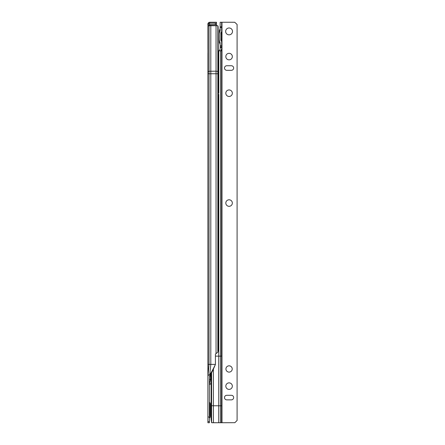 <?xml version="1.0" encoding="UTF-8"?>
<svg xmlns="http://www.w3.org/2000/svg" width="445" height="445" viewBox="0 0 445 445"><rect width="100%" height="100%" fill="white"/><g stroke="black" fill="none" stroke-linecap="round" stroke-linejoin="round"><path stroke-width="0.67" d="M207.91 53.155L207.91 73.23M209.4 377.838L209.4 422.75L207.91 422.75L207.91 71.689L209.039 71.289L209.039 25.704L208.366 25.932A1.146 0.295 91.4 0 1 208.338 25.932A1.146 0.295 91.4 0 1 208.065 24.976L207.971 25.003A1.83 1.763 -108.6 0 1 209.161 23.312A1.83 1.83 0 0 0 207.91 25.048L207.91 24.091A1.83 1.83 0 0 1 209.74 22.256L209.74 23.19M209.4 418.172L209.645 417.927A2.286 2.286 0 0 0 210.313 416.309L210.313 412.454M210.313 414.946L209.645 415.669L209.645 402.397A2.286 2.286 0 0 1 210.313 404.016L210.313 416.309M210.313 407.876L210.313 404.016M210.313 405.378L209.4 404.555M207.91 26.377L207.91 49.523M207.91 71.689L207.971 25.003L207.971 73.753L218.378 73.753L218.378 349.13L217.844 352.206L215.424 354.092L215.424 364.394L210.808 364.394L209.74 374.729C211.636 371.976 213.528 368.532 215.424 364.394C213.528 369.027 211.636 372.971 209.74 376.22L209.74 374.729A1.825 1.825 0 0 0 207.976 376.086L207.971 376.12A1.719 1.719 0 0 0 207.91 376.565M215.347 23.184L216.493 23.29L216.493 24.77L215.347 24.664L215.347 23.184L209.856 23.184L209.506 23.218L209.506 25.009A1.146 0.295 -88.6 0 0 209.573 25.626M209.039 25.704L217.844 25.715L218.128 26.706L218.378 73.753M211.102 379.496L209.4 379.496L209.4 384.753M207.91 364.394L210.808 364.394L210.808 25.582M211.102 383.418L209.4 384.725M207.91 421.604L209.4 421.604M209.395 376.553L209.74 376.22M209.645 417.927L209.4 415.769M209.506 23.218A1.83 1.763 71.4 0 0 208.071 24.892L208.065 24.976M215.347 24.664L209.74 24.709A0.345 0.339 -0 0 0 209.684 24.709A0.345 0.328 71.4 0 1 209.74 24.709L209.74 25.61M209.74 22.256L216.493 22.256L216.493 23.396M216.493 24.77L209.74 24.909M216.493 25.588L216.493 23.746M225.821 386.138A3.26 3.26 180 0 1 229.03 382.872A3.26 3.26 180 0 1 232.34 386.132A3.26 3.26 180 0 1 229.125 389.392A3.26 3.26 180 0 1 225.821 386.132A3.26 3.26 180 0 1 229.03 382.872A3.26 3.26 180 0 1 232.34 386.038L232.34 386.038A3.26 3.26 180 0 1 232.34 386.132M225.821 203.054A3.26 3.26 180 0 1 229.08 199.788A3.26 3.26 180 0 1 232.34 203.054A3.26 3.26 180 0 1 229.08 206.313A3.26 3.26 180 0 1 225.821 203.054A3.26 3.26 180 0 1 229.08 199.788A3.26 3.26 180 0 1 232.34 203.054M225.821 93.2A3.26 3.26 180 0 1 229.08 89.94A3.26 3.26 180 0 1 232.34 93.2A3.26 3.26 180 0 1 229.08 96.465A3.26 3.26 180 0 1 225.821 93.2A3.26 3.26 180 0 1 229.08 89.94A3.26 3.26 180 0 1 232.34 93.2M225.821 56.587A3.26 3.26 180 0 1 229.08 53.322A3.26 3.26 180 0 1 232.34 56.587A3.26 3.26 180 0 1 229.08 59.847A3.26 3.26 180 0 1 225.821 56.587A3.26 3.26 180 0 1 229.08 53.322A3.26 3.26 180 0 1 232.34 56.587M229.08 372.115A3.148 3.148 -0 0 0 232.229 368.966A3.148 3.148 -0 0 0 229.08 365.823A3.148 3.148 -0 0 0 225.932 368.966A3.148 3.148 -0 0 0 229.08 372.115M232.229 368.966A3.148 3.148 -0 0 0 229.08 365.823A3.148 3.148 -0 0 0 225.932 368.966M229.08 34.843A3.432 3.432 -0 0 0 232.513 31.411A3.432 3.432 -0 0 0 229.08 27.979A3.432 3.432 -0 0 0 225.648 31.411A3.432 3.432 -0 0 0 229.08 34.843M232.513 31.411A3.432 3.432 -0 0 0 229.08 27.979A3.432 3.432 -0 0 0 225.648 31.411M233.658 68.029A2.286 2.286 -0 0 0 231.367 65.743L226.789 65.738A2.286 2.286 -0 0 0 224.503 68.029A2.286 2.286 -0 0 0 226.789 70.316L231.367 70.316A2.286 2.286 -0 0 0 233.658 68.029A2.286 2.286 -0 0 0 231.367 65.738L226.789 65.743A2.286 2.286 -0 0 0 224.503 68.029M233.658 397.574A2.286 2.286 -0 0 0 231.367 395.288L226.789 395.288A2.286 2.286 -0 0 0 224.503 397.574A2.286 2.286 -0 0 0 226.789 399.866L231.367 399.866A2.286 2.286 -0 0 0 233.658 397.574A2.286 2.286 -0 0 0 231.367 395.288L226.789 395.288A2.286 2.286 -0 0 0 224.503 397.574M237.09 420.558L237.09 24.453L234.704 22.256L221.643 22.25L221.643 27.395L220.153 27.395L220.153 30.788L219.352 33.497L219.352 39.605L220.153 44.261M218.378 50.852L220.62 50.852L221.643 49.139L221.643 422.739L234.865 422.683L214.852 422.739M236.929 420.625L234.865 422.683L236.929 420.625M221.643 31.64L221.643 39.349L220.842 39.177L220.842 40.211L220.842 32.891L221.643 31.64L221.643 27.395L220.153 27.395L220.153 22.25L221.643 22.25L220.153 22.25M221.643 39.349L221.643 41.463L220.842 40.211M221.643 59.04L221.643 41.463M221.643 405.801L211.102 405.745L211.102 419.307L211.597 422.683L221.643 422.75L221.643 321.88M221.643 65.565L221.643 205.507M221.643 212.031L221.643 315.355M220.153 47.42L221.643 47.42L220.153 47.42L220.153 49.139L220.153 45.707L221.643 45.707L220.153 45.707L220.025 42.142M220.503 50.852L221.643 50.858M221.643 49.139L221.577 356.139L215.424 356.134M218.378 74.643L218.745 74.643L218.745 92.955L218.378 92.955M220.153 49.139L219.079 50.852M221.643 356.139L221.577 422.739M218.378 106.043L218.745 106.043L218.745 94.44M211.597 372.682L211.597 422.683L214.879 422.739L211.798 422.739M220.514 50.852L220.514 422.739M211.102 405.745L211.102 373.628M219.352 33.497L219.352 30.594L220.025 28.975L220.025 30.961M219.352 32.696L219.352 34.265M219.352 38.843L219.352 40.412M220.025 44.133L219.352 42.514L219.352 39.605M220.842 32.891L220.842 33.937L221.643 33.764M209.411 376.503L209.411 379.496M210.474 374.824L210.474 379.496L209.462 384.491M217.844 352.206L217.844 25.715M210.808 374.189L210.808 379.496M216.042 353.48L216.042 25.582M207.976 376.086L209.039 364.394L209.039 71.289L216.042 71.167L218.378 71.573M207.971 376.12L207.91 73.753M207.91 417.026L209.4 417.026M208.071 24.892L209.506 24.926M221.983 22.256L221.983 422.75M220.153 26.822L221.643 26.822M220.153 46.858L221.643 46.858M218.378 87.737L218.745 87.737M218.745 50.852L218.745 74.643M218.745 106.043L218.745 422.733M213.4 369.222L213.4 422.733M218.378 96.993L218.745 96.993M218.378 96.22L218.745 96.22M218.378 78.687L218.745 78.687M218.378 77.914L218.745 77.914"/></g></svg>
